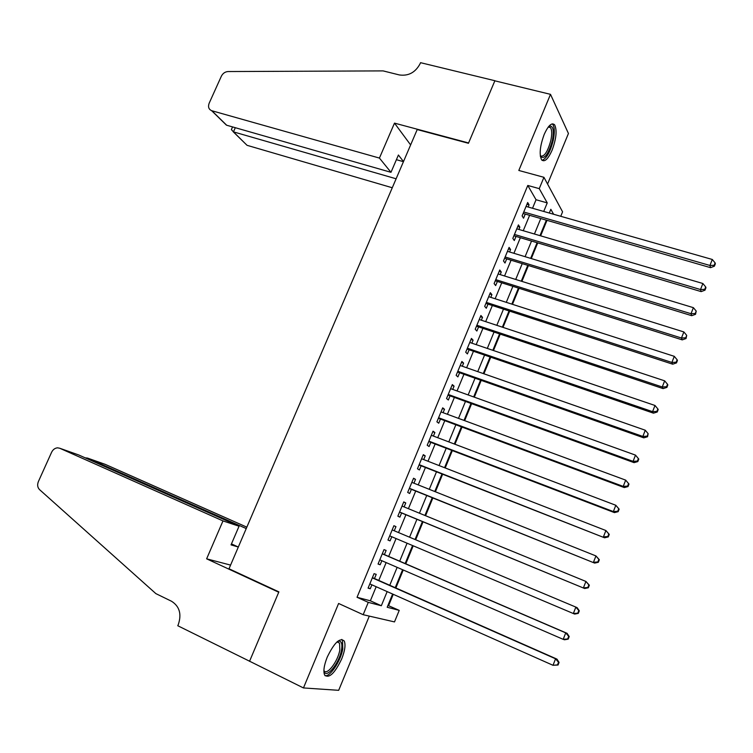 <?xml version="1.0" encoding="UTF-8"?>
<svg xmlns="http://www.w3.org/2000/svg" width="753" height="753" viewBox="0 0 753 753"><rect width="100%" height="100%" fill="white"/><g stroke="black" fill="none" stroke-linecap="round" stroke-linejoin="round"><path stroke-width="1.13" d="M341.674 658.969C344.902 650.799 345.759 644.822 344.272 641.067C339.998 637.226 334.323 642.563 327.254 657.077C324.025 665.275 323.141 671.243 324.609 674.999C329.014 678.801 334.709 673.455 341.674 658.969M552.09 150.214C556.335 138.656 557.182 130.184 554.622 124.819C551.751 122.25 548.278 125.45 544.203 134.429C539.939 146.073 539.082 154.544 541.614 159.843C544.551 162.441 548.043 159.231 552.09 150.214M387.936 605.421L399.231 610.372L394.497 621.912L363.172 614.702L368.273 602.362L381.329 605.741L387.155 591.604M547.572 184.052L568.44 133.488L550.499 94.341L494.843 80.825L468.451 143.286L417.209 129.563L229.006 568.769L278.883 591.877L249.582 661.219L303.459 687.941L338.681 690.322L369.299 616.114M532.531 208.261L536.042 199.743L527.787 185.454L539.252 188.636L543.939 177.313L562.576 211.847L560.75 216.299M388.614 605.6L393.254 594.315M395.852 587.989L403.25 569.993M405.782 563.828L413.199 545.803M415.675 539.769L423.045 521.838M425.567 515.711L432.843 498.006M435.403 491.775L442.604 474.277M445.202 467.952L452.308 450.661M454.953 444.242L461.975 427.167M464.648 420.645L471.585 403.777M474.305 397.16L481.158 380.491M483.915 373.789L490.683 357.327M493.479 350.522L500.161 334.266M503.004 327.367L509.602 311.309M512.473 304.325L518.996 288.465M521.904 281.387L528.342 265.724M531.289 258.552L537.651 243.087M540.635 235.83L546.913 220.563M374.486 578.549L376.218 574.351L374.062 573.654L368.076 588.131L370.26 588.761L371.888 584.827M384.388 554.613L386.12 550.434L384.011 549.624L378.053 564.035L380.19 564.769L381.856 560.721M394.252 530.761L395.965 526.629L393.904 525.716L387.974 540.052L390.063 540.899L391.776 536.738M404.116 506.92L405.763 502.938L403.759 501.912L397.857 516.182L399.89 517.142L401.603 512.991M413.934 483.191L415.515 479.36L413.566 478.23L407.684 492.424L409.67 493.488L411.373 489.365M423.694 459.584L425.229 455.885L423.318 454.652L417.473 468.78L419.402 469.957L421.106 465.843M433.417 436.081L434.886 432.523L433.031 431.187L427.205 445.249L429.097 446.529L430.782 442.444M443.093 412.682L444.505 409.274L442.698 407.834L436.9 421.831L438.735 423.214L440.42 419.148M452.722 389.405L454.078 386.138L452.318 384.595L446.548 398.525L448.336 400.012L450.012 395.956M462.314 366.231L463.603 363.106L461.89 361.459L456.149 375.323L457.89 376.914L459.556 372.876M471.849 343.161L473.091 340.177L471.425 338.426L465.712 352.235L467.406 353.919L469.063 349.91M481.346 320.204L482.522 317.361L480.903 315.507L475.218 329.249L476.865 331.038L478.522 327.047M490.796 297.36L491.916 294.639L490.344 292.701L484.687 306.377L486.287 308.259L487.935 304.287M500.208 274.61L501.272 272.031L499.747 269.988L494.109 283.608L495.662 285.585L497.3 281.631M509.574 251.973L510.581 249.535L509.103 247.389L503.493 260.943L504.999 263.023L506.628 259.079M518.892 229.439L519.843 227.133L518.412 224.893L512.831 238.381L514.29 240.555L515.918 236.64M527.787 185.454L357.044 597.289L370.363 600.8L376.171 586.728M378.768 580.441L386.148 562.585M388.68 556.458L396.069 538.555M398.544 532.569L405.905 514.77M408.418 508.68L415.684 491.097M418.235 484.913L425.417 467.538M428.005 461.26L435.102 444.091M437.738 437.709L444.741 420.748M447.414 414.282L454.341 397.528M457.052 390.958L463.886 374.401M466.644 367.746L473.392 351.397M476.188 344.639L482.861 328.487M485.685 321.644L492.274 305.69M495.145 298.753L501.649 282.996M504.557 275.974L510.986 260.416M513.923 253.3L520.267 237.929M523.25 230.729L529.519 215.556M528.164 207.019L529.067 204.835L527.674 202.501L522.121 215.923L523.542 218.201L525.152 214.294M363.172 614.702L338.605 603.473L303.459 687.941M357.044 597.289L368.273 602.362M550.499 94.341L518.817 170.46L543.939 177.313M392.624 594.032L387.183 607.257L399.231 610.372M553.606 214.257L550.829 209.296L549.285 213.033M546.273 220.375L539.986 235.642M537.011 242.899L530.649 258.364M527.702 265.527L521.264 281.189M518.356 288.258L511.833 304.118M508.962 311.102L502.364 327.16M499.521 334.05L492.839 350.305M490.043 357.11L483.275 373.563M480.518 380.274L473.665 396.935M470.945 403.542L464.017 420.409M461.335 426.923L454.313 444.006M451.678 450.426L444.562 467.707M441.964 474.032L434.773 491.521M432.213 497.742L424.927 515.457M422.414 521.575L415.044 539.506M412.559 545.53L405.152 563.564M402.62 569.72L395.221 587.707M543.722 211.442L547.243 202.896L539.252 188.636M389.753 585.297L397.142 567.348M399.674 561.201L407.081 543.214M409.566 537.2L416.927 519.316M419.44 513.207L426.716 495.54M429.276 489.328L436.467 471.867M439.065 465.561L446.171 448.317M448.807 441.917L455.819 424.88M458.502 418.376L465.429 401.547M468.15 394.949L474.992 378.326M477.75 371.634L484.518 355.209M487.304 348.423L493.987 332.205M496.82 325.324L503.418 309.304M506.289 302.339L512.802 286.517M515.711 279.457L522.149 263.832M525.095 256.679L531.449 241.252M534.432 234.014L540.701 218.775M536.042 199.743L547.243 202.896M370.363 600.8L381.329 605.741M526.959 204.232L529.067 204.835M517.744 226.512L519.843 227.133M508.473 248.895L510.581 249.535M499.173 271.381L501.272 272.031M489.817 293.971L491.916 294.639M480.433 316.665L482.522 317.361M470.992 339.471L473.091 340.177M461.514 362.372L463.603 363.106M451.988 385.385L454.078 386.138M442.416 408.512L444.505 409.274M432.806 431.742L434.886 432.523M423.139 455.076L425.229 455.885M413.435 478.531L415.515 479.36M403.683 502.091L405.763 502.938M393.885 525.763L395.965 526.629M387.983 540.023L390.063 540.899M378.119 563.875L380.19 564.769M368.198 587.839L370.26 588.761M523.147 213.447L710.559 267.663L709.947 265.47L523.749 212.007M714.173 265.291L714.409 266.167L715.35 263.776L715.115 262.891L714.173 265.291L709.947 265.47L712.3 259.474L526.055 206.416M710.559 267.663L714.409 266.167M715.115 262.891L712.3 259.474M548.739 126.438L549.266 126.146C553.182 125.478 554.217 130.316 552.354 140.642C548.372 154.45 544.381 159.711 540.39 156.445M540.306 155.899C544.108 157.226 547.61 152.078 550.829 140.463C552.1 134.232 551.987 129.949 550.49 127.605L548.382 126.881M542.028 160.295C546.509 158.648 550.245 152.031 553.22 140.453C554.81 132.726 554.669 127.398 552.815 124.48L552.184 123.868M337.438 641.528L338.775 641.123C341.57 641.104 342.483 644.05 341.514 649.961C339.358 663.44 325.729 679.884 323.894 670.904M323.903 670.434C326.604 676.288 337.956 661.529 339.81 649.99L339.584 643.128L337.09 641.829M325.07 675.733C330.228 676.909 340.798 660.758 342.775 648.907L342.502 640.37L341.796 639.41M379.427 158.074L211.857 110.747L226.662 125.224L390.986 172.315L379.427 158.074L394.497 123.125L468.582 142.966L494.89 80.722L420.56 62.678L420.061 63.826C415.327 72.523 408.418 76.222 399.344 74.942L383.098 70.895L228.074 71.544C225.1 71.761 222.86 73.314 221.354 76.213L209.146 103.255C207.866 106.832 208.685 109.307 211.631 110.672L211.857 110.747M410.62 144.924L394.497 123.125M403.495 161.566L398.412 155.014L390.986 172.315M396.116 178.781L233.458 131.869L244.358 142.675M392.275 187.751L247.266 145.376M403.448 161.679L396.407 159.692M231.604 129.055L231.378 129.582L233.458 131.869L235.312 127.709M222.672 121.327L226.662 125.224M246.833 527.156L105.185 464.337L87.47 458.069L87.179 458.718M246.231 528.568L87.47 458.069L85.221 457.852M249.535 661.341L278.732 592.235L206.633 558.83L222.982 520.916L59.732 448.242L57.576 447.828C54.96 448.063 52.964 449.55 51.59 452.299L38.403 481.525C37.123 484.8 37.509 487.502 39.551 489.629L155.862 593.618L171.543 601.261C179.506 606.325 181.774 614.053 178.339 624.453L177.783 625.743L249.911 661.379M206.633 558.83L230.578 565.089M222.982 520.916L239.049 526.215L231.03 544.88L238.315 547.026L231.453 543.892M239.049 526.215L78.754 454.981L59.732 448.242M104.516 464.102L105.185 464.337M78.039 454.727L78.754 454.981M513.904 235.783L701.165 291.609L700.506 289.538L514.459 234.447M704.742 289.34L704.996 290.169L705.947 287.768L705.683 286.931L704.742 289.34L700.506 289.538L702.869 283.505L516.784 228.827M701.165 291.609L704.996 290.169M705.683 286.931L702.869 283.505M504.614 258.223L691.715 315.686L691.009 313.719L505.131 256.98M695.264 313.512L695.546 314.302L696.214 311.083L695.264 313.512L691.009 313.719L693.391 307.666L507.466 251.342M691.715 315.686L695.546 314.302M696.214 311.083L693.391 307.666M495.286 280.775L682.227 339.876L681.474 338.022L495.756 279.627M685.738 337.796L686.039 338.539L686.698 335.367L685.738 337.796L681.474 338.022L683.856 331.932L498.1 273.96M682.227 339.876L686.039 338.539M686.698 335.367L683.856 331.932M485.911 303.421L672.693 364.188L671.883 362.447L486.344 302.377M676.175 362.212L676.486 362.908L677.446 360.471L677.126 359.765L676.175 362.212L671.883 362.447L674.283 356.329L488.697 296.682M672.693 364.188L676.486 362.908M677.126 359.765L674.283 356.329M476.489 326.181L663.101 388.614L662.254 386.986L476.884 325.24M666.556 386.741L666.885 387.4L667.845 384.943L667.516 384.284L666.556 386.741L662.254 386.986L664.664 380.839L479.247 319.517M663.101 388.614L666.885 387.4M667.516 384.284L664.664 380.839M467.029 349.044L653.472 413.171L652.569 411.656L467.378 348.206M656.889 411.402L657.237 412.004L658.207 409.538L657.858 408.926L656.889 411.402L652.569 411.656L654.997 405.481L469.759 342.455M653.472 413.171L657.237 412.004M657.858 408.926L654.997 405.481M457.523 372.01L643.787 437.841L642.836 436.448L457.824 371.276M647.175 436.175L647.542 436.74L648.145 433.69L647.175 436.175L642.836 436.448L645.274 430.236L460.215 365.497M643.787 437.841L647.542 436.74M648.145 433.69L645.274 430.236M447.969 395.09L634.054 462.643L633.057 461.363L448.233 394.459M637.405 461.081L637.8 461.589L638.779 459.104L638.384 458.586L637.405 461.081L633.057 461.363L635.504 455.123L450.633 388.652M634.054 462.643L637.8 461.589M638.384 458.586L635.504 455.123M438.378 418.273L624.284 487.567L623.23 486.41L438.594 417.746M627.597 486.109L623.23 486.41L625.687 480.132L628.99 484.066L628.576 483.595L627.597 486.109L628.011 486.57L628.99 484.066M441.004 411.91L625.687 480.132L628.576 483.595M624.284 487.567L628.011 486.57M428.73 441.569L614.448 512.614L613.347 511.579L428.909 441.145M617.733 511.259L613.347 511.579L615.822 505.272L619.154 509.16L618.721 508.736L617.733 511.259L618.166 511.673L619.154 509.16M431.337 435.281L615.822 505.272L618.721 508.736M614.448 512.614L618.166 511.673M419.045 464.978L604.574 537.793L419.176 464.657M607.822 536.541L603.417 536.87L605.911 530.536L609.262 534.385L608.81 534.009L607.822 536.541L608.273 536.908L609.262 534.385M421.614 458.765L605.911 530.536L608.81 534.009M604.574 537.793L608.273 536.908M409.312 488.49L594.644 563.093L409.397 488.283M597.854 561.954L593.439 562.293L595.943 555.93L599.332 559.733L598.851 559.404L597.854 561.954L598.334 562.275L599.332 559.733M411.853 482.362L595.943 555.93L598.851 559.404M594.644 563.093L598.334 562.275M399.532 512.115L584.667 588.517L399.579 512.012M587.839 587.491L583.415 587.848L585.928 581.448L589.345 585.203L588.846 584.93L587.839 587.491L588.338 587.764L589.345 585.203M402.036 506.072L585.928 581.448L588.846 584.93M584.667 588.517L588.338 587.764M578.295 613.375L579.302 610.815L578.784 610.589L577.777 613.158L578.295 613.375L574.643 614.081L389.706 535.863M577.777 613.158L573.334 613.535L575.857 607.097L577.156 607.68L579.302 610.815M392.181 529.896L575.857 607.097L578.784 610.589M568.204 639.128L569.212 636.549L568.675 636.37L567.658 638.958L568.204 639.128L564.562 639.768L563.197 639.344L379.785 559.827M567.658 638.958L563.197 639.344L565.738 632.878L567.084 633.329L382.326 553.7M382.27 553.822L565.738 632.878L568.675 636.37M569.212 636.549L567.084 633.329M558.058 665.012L559.074 662.414L558.51 662.292L557.493 664.89L558.058 665.012L553.013 665.294L369.827 583.904M557.493 664.89L553.013 665.294L555.563 658.79L556.966 659.12L372.424 577.617M372.321 577.871L555.563 658.79L558.51 662.292M559.074 662.414L556.966 659.12M548.617 126.589L549.266 126.146M548.259 127.031L550.49 127.605M337.259 641.81L338.775 641.123M337.005 641.914L339.584 643.128M247.05 145.31L233.232 131.794M232.564 126.918L231.378 129.582M226.437 125.149L211.631 110.672"/></g></svg>
